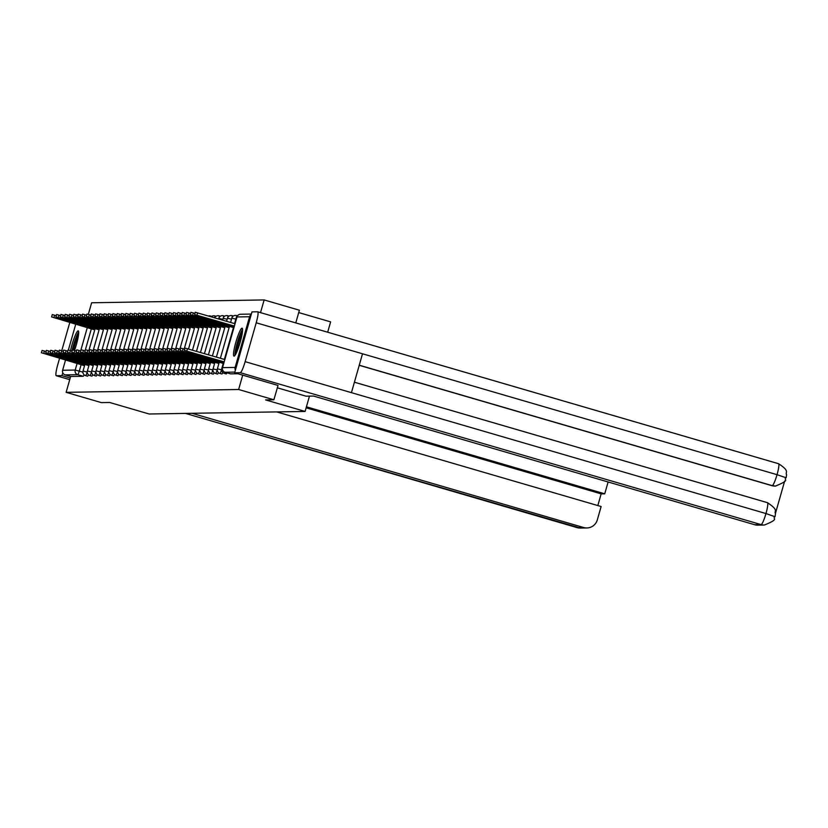 <?xml version="1.0" encoding="UTF-8"?>
<svg xmlns="http://www.w3.org/2000/svg" width="828" height="828" viewBox="0 0 828 828"><rect width="100%" height="100%" fill="white"/><g stroke="black" fill="none" stroke-linecap="round" stroke-linejoin="round"><path stroke-width="1.24" d="M226.179 373.914A3.726 0.528 -73.7 0 0 226.199 373.925A3.726 0.528 -73.7 0 0 226.22 373.925A3.726 0.528 -73.7 0 0 226.944 372.807M221.573 369.661L221.521 369.837A3.726 0.528 106.3 0 1 219.937 373.428A3.726 0.528 106.3 0 1 219.917 373.428L221.863 373.997A3.726 0.528 -73.7 0 0 221.863 373.997A3.726 0.528 -73.7 0 0 221.894 373.997A3.726 0.528 -73.7 0 0 222.763 372.507M217.516 374.059A3.726 0.528 -73.7 0 0 217.536 374.07A3.726 0.528 -73.7 0 0 217.557 374.07A3.726 0.528 -73.7 0 0 218.426 372.579M213.179 374.121A3.726 0.528 -73.7 0 0 213.2 374.132A3.726 0.528 -73.7 0 0 213.22 374.142A3.726 0.528 -73.7 0 0 214.09 372.652M208.573 369.868L208.521 370.054A3.726 0.528 106.3 0 1 206.938 373.645A3.726 0.528 106.3 0 1 206.917 373.635L208.863 374.204A3.726 0.528 -73.7 0 0 208.863 374.204A3.726 0.528 -73.7 0 0 208.894 374.215A3.726 0.528 -73.7 0 0 209.763 372.724M204.237 369.94L204.185 370.126A3.726 0.528 106.3 0 1 202.612 373.718A3.726 0.528 106.3 0 1 202.581 373.707L204.537 374.277A3.726 0.528 -73.7 0 0 204.537 374.277A3.726 0.528 -73.7 0 0 204.557 374.277A3.726 0.528 -73.7 0 0 205.427 372.797M200.179 374.339A3.726 0.528 -73.7 0 0 200.2 374.349A3.726 0.528 -73.7 0 0 200.221 374.349A3.726 0.528 -73.7 0 0 201.09 372.869M195.843 374.411A3.726 0.528 -73.7 0 0 195.863 374.422A3.726 0.528 -73.7 0 0 195.894 374.422A3.726 0.528 -73.7 0 0 196.764 372.942M191.516 374.484A3.726 0.528 -73.7 0 0 191.537 374.494A3.726 0.528 -73.7 0 0 191.558 374.494A3.726 0.528 -73.7 0 0 192.427 373.004M186.9 370.23L186.849 370.406A3.726 0.528 106.3 0 1 185.275 373.997A3.726 0.528 106.3 0 1 185.255 373.997L187.2 374.566A3.726 0.528 -73.7 0 0 187.2 374.566A3.726 0.528 -73.7 0 0 187.221 374.566A3.726 0.528 -73.7 0 0 188.091 373.076M182.843 374.629A3.726 0.528 -73.7 0 0 182.864 374.639A3.726 0.528 -73.7 0 0 182.884 374.639A3.726 0.528 -73.7 0 0 183.764 373.149M178.506 374.691A3.726 0.528 -73.7 0 0 178.537 374.701A3.726 0.528 -73.7 0 0 178.558 374.711A3.726 0.528 -73.7 0 0 179.428 373.221M173.901 370.437L173.849 370.623A3.726 0.528 106.3 0 1 172.276 374.215A3.726 0.528 106.3 0 1 172.255 374.204L174.201 374.774A3.726 0.528 -73.7 0 0 174.201 374.774A3.726 0.528 -73.7 0 0 174.222 374.784A3.726 0.528 -73.7 0 0 175.091 373.293M169.564 370.509L169.512 370.696A3.726 0.528 106.3 0 1 167.939 374.287A3.726 0.528 106.3 0 1 167.918 374.277L169.864 374.846A3.726 0.528 -73.7 0 0 169.864 374.846A3.726 0.528 -73.7 0 0 169.885 374.856A3.726 0.528 -73.7 0 0 170.765 373.366M165.507 374.908A3.726 0.528 -73.7 0 0 165.528 374.918A3.726 0.528 -73.7 0 0 165.559 374.918A3.726 0.528 -73.7 0 0 166.428 373.438M160.901 370.654L160.849 370.83A3.726 0.528 106.3 0 1 159.276 374.422A3.726 0.528 106.3 0 1 159.245 374.422L161.201 374.991A3.726 0.528 -73.7 0 0 161.201 374.991A3.726 0.528 -73.7 0 0 161.222 374.991A3.726 0.528 -73.7 0 0 162.091 373.511M156.844 375.053A3.726 0.528 -73.7 0 0 156.865 375.063A3.726 0.528 -73.7 0 0 156.885 375.063A3.726 0.528 -73.7 0 0 157.755 373.573M152.238 370.799L152.186 370.975A3.726 0.528 106.3 0 1 150.603 374.566A3.726 0.528 106.3 0 1 150.582 374.566L152.528 375.136A3.726 0.528 -73.7 0 0 152.528 375.136A3.726 0.528 -73.7 0 0 152.559 375.136A3.726 0.528 -73.7 0 0 153.428 373.645M148.181 375.198A3.726 0.528 -73.7 0 0 148.202 375.208A3.726 0.528 -73.7 0 0 148.222 375.208A3.726 0.528 -73.7 0 0 149.092 373.718M143.565 370.944L143.513 371.12A3.726 0.528 106.3 0 1 141.94 374.711A3.726 0.528 106.3 0 1 141.919 374.711L143.865 375.27A3.726 0.528 -73.7 0 0 143.865 375.27A3.726 0.528 -73.7 0 0 143.886 375.281A3.726 0.528 -73.7 0 0 144.755 373.79M139.228 371.006L139.187 371.192A3.726 0.528 106.3 0 1 137.603 374.784A3.726 0.528 106.3 0 1 137.583 374.774L139.528 375.343A3.726 0.528 -73.7 0 0 139.528 375.343A3.726 0.528 -73.7 0 0 139.559 375.353A3.726 0.528 -73.7 0 0 140.429 373.863M135.171 375.405A3.726 0.528 -73.7 0 0 135.202 375.415A3.726 0.528 -73.7 0 0 135.223 375.426A3.726 0.528 -73.7 0 0 136.092 373.935M130.845 375.477A3.726 0.528 -73.7 0 0 130.865 375.488A3.726 0.528 -73.7 0 0 130.886 375.488A3.726 0.528 -73.7 0 0 131.755 374.008M126.229 371.223L126.177 371.399A3.726 0.528 106.3 0 1 124.604 374.991A3.726 0.528 106.3 0 1 124.583 374.991L126.529 375.56A3.726 0.528 -73.7 0 0 126.529 375.56A3.726 0.528 -73.7 0 0 126.549 375.56A3.726 0.528 -73.7 0 0 127.429 374.08M122.171 375.622A3.726 0.528 -73.7 0 0 122.192 375.633A3.726 0.528 -73.7 0 0 122.223 375.633A3.726 0.528 -73.7 0 0 123.093 374.142M117.845 375.695A3.726 0.528 -73.7 0 0 117.866 375.705A3.726 0.528 -73.7 0 0 117.886 375.705A3.726 0.528 -73.7 0 0 118.756 374.215M113.508 375.767A3.726 0.528 -73.7 0 0 113.529 375.777A3.726 0.528 -73.7 0 0 113.55 375.777A3.726 0.528 -73.7 0 0 114.43 374.287M108.903 371.513L108.851 371.689A3.726 0.528 106.3 0 1 107.267 375.281A3.726 0.528 106.3 0 1 107.247 375.281L109.192 375.84A3.726 0.528 -73.7 0 0 109.192 375.84A3.726 0.528 -73.7 0 0 109.224 375.85A3.726 0.528 -73.7 0 0 110.093 374.359M104.566 371.575L104.514 371.762A3.726 0.528 106.3 0 1 102.941 375.353A3.726 0.528 106.3 0 1 102.91 375.343L104.866 375.912A3.726 0.528 -73.7 0 0 104.866 375.912A3.726 0.528 -73.7 0 0 104.887 375.922A3.726 0.528 -73.7 0 0 105.756 374.432M100.509 375.974A3.726 0.528 -73.7 0 0 100.53 375.984A3.726 0.528 -73.7 0 0 100.55 375.995A3.726 0.528 -73.7 0 0 101.42 374.504M96.172 376.047A3.726 0.528 -73.7 0 0 96.193 376.057A3.726 0.528 -73.7 0 0 96.224 376.057A3.726 0.528 -73.7 0 0 97.093 374.577M91.566 371.793L91.515 371.969A3.726 0.528 106.3 0 1 89.942 375.56A3.726 0.528 106.3 0 1 89.91 375.56L91.867 376.129A3.726 0.528 -73.7 0 0 91.867 376.129A3.726 0.528 -73.7 0 0 91.887 376.129A3.726 0.528 -73.7 0 0 92.757 374.649M87.509 376.191A3.726 0.528 -73.7 0 0 87.53 376.202A3.726 0.528 -73.7 0 0 87.551 376.202A3.726 0.528 -73.7 0 0 88.42 374.722M74.53 350.441A14.542 2.07 -73.7 0 0 78.215 330.889A14.542 2.07 -73.7 0 0 78.132 330.869A14.542 2.07 -73.7 0 0 70.535 350.606M242.024 328.178A14.542 2.07 -73.7 0 0 235.959 341.881A14.542 2.07 -73.7 0 0 233.972 356.112A14.542 2.07 -73.7 0 0 234.065 356.123A14.542 2.07 -73.7 0 0 240.12 342.43A14.542 2.07 -73.7 0 0 242.118 328.199A14.542 2.07 -73.7 0 0 242.024 328.178M295.782 322.91L299.394 310.221L264.142 299.933L91.629 302.769L88.337 314.34M298.722 312.57L330.62 321.875L327.671 332.214M273.882 399.779L238.63 389.502L66.116 392.337L101.368 402.615L109.648 402.48L149.154 414L305.108 411.444L265.602 399.924L273.882 399.779L278.042 385.455L234.645 372.797L240.296 372.704A11.468 1.635 -73.7 0 0 245.14 361.66L351.434 392.658L362.509 353.784L256.214 322.785L245.14 361.66M251.226 314.557A3.726 3.685 89.1 0 0 249.57 316.741L235.131 367.435A3.726 3.685 89.1 0 0 235.39 370.168M242.718 375.146L238.63 389.502M264.142 299.933L260.52 312.622M66.116 392.337L70.639 376.481L65.143 374.877A3.726 3.685 -90.9 0 1 62.617 370.261L65.578 359.89M68.382 350.037L75.783 324.058M309.465 396.126L305.108 411.444M237.874 373.738L230.557 373.852A3.726 0.528 106.3 0 1 230.536 373.852A3.726 0.528 106.3 0 1 230.515 373.842M70.639 376.481L83.224 376.274A3.726 0.528 -73.7 0 0 84.094 374.784M84.756 365.013L81.247 364.268L81.548 363.213M81.247 364.268L41.4 352.749L42.062 350.42L46.078 351.486M41.4 352.749L84.559 365.707M94.961 329.182L51.605 316.927L94.765 329.886M51.605 316.927L52.267 314.599L56.283 315.654M91.753 327.391L91.453 328.437M89.082 364.941L85.584 364.196L85.884 363.14M85.584 364.196L45.737 352.687L46.399 350.358L50.404 351.414M45.737 352.687L88.886 365.634M93.419 364.869L89.921 364.123L90.211 363.068M89.921 364.123L50.063 352.614L50.725 350.285L54.741 351.341M50.063 352.614L93.222 365.562M192.003 413.296L583.626 527.519A11.188 11.064 89.1 0 0 597.319 519.87L601.118 506.529L276.707 411.909M73.102 315.22A11.468 1.635 -73.7 0 1 73.661 314.816L73.775 314.816M76.155 314.775L78.111 314.743M69.904 322.351A11.468 1.635 -73.7 0 0 68.817 325.859L61.738 350.71M56.242 375.715A11.468 1.635 -73.7 0 0 56.314 375.726L69.738 379.638L56.242 375.715A11.468 1.635 -73.7 0 1 57.743 364.734L59.616 358.151M56.314 375.726L61.965 375.633L62.783 372.776M597.826 505.566L601.159 493.871L604.74 493.809L608.114 481.979M604.74 493.809L306.422 406.807M61.965 375.633L70.194 378.023M601.159 493.871L306.132 407.821M277.297 387.804L306.029 396.177L313.522 396.053L754.629 524.714L761.118 524.61L240.296 372.704M256.214 322.785A11.468 1.635 -73.7 0 0 257.715 311.804A11.468 1.635 -73.7 0 0 257.643 311.794L251.991 311.887L234.645 372.797M775.505 513.215L784.696 480.954M774.925 516.693L765.962 513.557A11.468 1.635 -73.7 0 1 761.118 524.61A11.188 11.064 89.1 0 0 764.368 525.045L757.879 525.149A11.188 11.064 -90.9 0 1 754.629 524.714M775.277 486.088A11.188 11.064 -90.9 0 1 771.841 485.653L359.228 365.303M771.841 485.653L775.764 486.077M359.259 365.2L772.213 485.643A11.468 1.635 -73.7 0 0 777.037 474.692L786.031 477.735M72.512 349.923A12.586 1.791 106.3 0 1 73.692 345.286A12.586 1.791 106.3 0 1 78.65 333.342M78.37 335.785A11.654 1.656 -73.7 0 0 74.717 345.545A11.654 1.656 -73.7 0 0 73.547 350.172M78.66 332.059A14.449 2.06 -73.7 0 0 73.413 345.297A14.449 2.06 -73.7 0 0 71.974 351.02M235.659 354.28A12.586 1.791 106.3 0 1 237.584 342.595A12.586 1.791 106.3 0 1 242.552 330.641M242.273 333.094A11.654 1.656 -73.7 0 0 238.609 342.854A11.654 1.656 -73.7 0 0 236.736 352.066M242.563 329.368A14.449 2.06 -73.7 0 0 237.305 342.606A14.449 2.06 -73.7 0 0 234.976 355.357M99.298 329.109L55.942 316.855L99.091 329.813M55.942 316.855L56.604 314.526L60.61 315.582M96.089 327.319L95.789 328.364M103.624 329.037L60.268 316.782L103.428 329.741M60.268 316.782L60.941 314.454L64.946 315.509M100.416 327.246L100.126 328.292M97.756 364.796L94.247 364.051L94.547 362.995M94.247 364.051L54.4 352.542L55.062 350.213L59.078 351.269M54.4 352.542L97.559 365.49M102.092 364.724L98.584 363.978L98.884 362.923M98.584 363.978L58.736 352.469L59.399 350.14L63.404 351.196M58.736 352.469L101.885 365.417M106.419 364.651L102.92 363.906L103.221 362.861M102.92 363.906L63.063 352.397L63.735 350.068L67.741 351.124M63.063 352.397L106.222 365.355M107.961 328.964L64.605 316.71L107.764 329.668M64.605 316.71L65.267 314.381L69.283 315.447M104.752 327.174L104.452 328.219M112.297 328.902L68.941 316.638L112.09 329.596M68.941 316.638L69.604 314.309L73.62 315.375M109.089 327.101L108.789 328.157M116.624 328.83L73.268 316.575L116.427 329.523M73.268 316.575L73.94 314.247L77.946 315.302M113.426 327.029L113.125 328.085M110.755 364.579L107.247 363.834L107.547 362.788M107.247 363.834L67.399 352.324L68.062 349.996L72.077 351.051M67.399 352.324L110.559 365.283M120.96 328.757L77.604 316.503L120.764 329.451M77.604 316.503L78.267 314.174L82.282 315.23M117.752 326.956L117.452 328.012M115.092 364.506L111.583 363.761L111.883 362.716M111.583 363.761L71.736 352.252L72.398 349.923L76.414 350.979M71.736 352.252L114.885 365.21M125.297 328.685L81.941 316.431L125.09 329.378M81.941 316.431L82.603 314.102L86.619 315.157M122.089 326.884L121.788 327.94M119.418 364.444L115.92 363.699L116.22 362.643M115.92 363.699L76.072 352.179L76.735 349.851L80.74 350.917M76.072 352.179L119.222 365.138M129.623 328.612L86.278 316.358L129.427 329.316M86.278 316.358L86.94 314.029L90.945 315.085M126.425 326.812L126.125 327.867M123.755 364.372L120.246 363.627L120.546 362.571M120.246 363.627L80.399 352.117L81.061 349.789L85.077 350.844L91.339 328.84M80.399 352.117L123.558 365.065M133.96 328.54L90.604 316.286L133.763 329.244M90.604 316.286L91.266 313.957L95.282 315.013M130.752 326.749L130.451 327.795M128.092 364.299L124.583 363.554L124.883 362.498M124.583 363.554L84.735 352.045L85.398 349.716L89.414 350.772M84.735 352.045L127.895 364.993M132.418 364.227L128.92 363.482L129.22 362.426M128.92 363.482L89.072 351.972L89.734 349.644L93.74 350.699M89.072 351.972L132.221 364.92M136.755 364.154L133.246 363.409L133.546 362.353M133.246 363.409L93.398 351.9L94.061 349.571L98.077 350.627M93.398 351.9L136.558 364.848M141.091 364.082L137.583 363.337L137.883 362.291M137.583 363.337L97.735 351.828L98.397 349.499L102.413 350.554M97.735 351.828L140.895 364.786M145.428 364.009L141.919 363.264L142.219 362.219M141.919 363.264L102.072 351.755L102.734 349.426L106.74 350.482M102.072 351.755L145.221 364.713M149.754 363.937L146.256 363.192L146.546 362.146M146.256 363.192L106.398 351.683L107.06 349.354L111.076 350.41M106.398 351.683L149.557 364.641M138.297 328.468L94.941 316.213L138.1 329.171M94.941 316.213L95.603 313.884L99.619 314.94M135.088 326.677L134.788 327.722M142.623 328.395L99.277 316.141L142.426 329.099M99.277 316.141L99.94 313.812L103.945 314.878M139.425 326.605L139.125 327.65M146.96 328.333L103.603 316.068L146.763 329.026M103.603 316.068L104.266 313.74L108.282 314.806M143.751 326.532L143.451 327.588M151.296 328.261L107.94 316.006L151.1 328.954M107.94 316.006L108.603 313.677L112.618 314.733M148.088 326.46L147.788 327.515M155.633 328.188L112.277 315.934L155.426 328.882M112.277 315.934L112.939 313.605L116.945 314.661M152.424 326.387L152.124 327.443M159.959 328.116L116.603 315.861L159.763 328.809M116.603 315.861L117.276 313.533L121.281 314.588M156.751 326.315L156.461 327.37M154.091 363.875L150.582 363.119L150.882 362.074M150.582 363.119L110.735 351.61L111.397 349.281L115.413 350.347M110.735 351.61L153.894 364.568M164.296 328.043L120.94 315.789L164.099 328.747M120.94 315.789L121.602 313.46L125.618 314.516M161.087 326.242L160.787 327.298M158.427 363.802L154.919 363.057L155.219 362.002M154.919 363.057L115.071 351.548L115.734 349.219L119.749 350.275M115.071 351.548L158.22 364.496M168.633 327.971L125.276 315.716L168.426 328.675M125.276 315.716L125.939 313.388L129.955 314.443M165.424 326.18L165.124 327.226M162.754 363.73L159.255 362.985L159.556 361.929M159.255 362.985L119.398 351.476L120.07 349.147L124.076 350.203M119.398 351.476L162.557 364.423M172.959 327.898L129.613 315.644L172.762 328.602M129.613 315.644L130.275 313.315L134.281 314.371M169.761 326.108L169.461 327.153M167.09 363.658L163.582 362.912L163.882 361.857M163.582 362.912L123.734 351.403L124.397 349.074L128.412 350.13M123.734 351.403L166.894 364.351M177.296 327.826L133.939 315.571L177.099 328.53M133.939 315.571L134.602 313.243L138.618 314.309M174.087 326.035L173.787 327.081M171.427 363.585L167.918 362.84L168.219 361.784M167.918 362.84L128.071 351.331L128.733 349.002L132.749 350.058M128.071 351.331L171.22 364.279M181.632 327.764L138.276 315.499L181.425 328.457M138.276 315.499L138.938 313.17L142.954 314.236M178.424 325.963L178.123 327.019M175.753 363.513L172.255 362.767L172.555 361.722M172.255 362.767L132.408 351.258L133.07 348.93L137.075 349.985M132.408 351.258L175.557 364.216M185.958 327.691L142.613 315.437L185.762 328.385M142.613 315.437L143.275 313.108L147.28 314.164M182.76 325.89L182.46 326.946M180.09 363.44L176.581 362.695L176.881 361.65M176.581 362.695L136.734 351.186L137.396 348.857L141.412 349.913M136.734 351.186L179.893 364.144M190.295 327.619L146.939 315.364L190.098 328.312M146.939 315.364L147.601 313.036L151.617 314.091M187.087 325.818L186.786 326.874M184.427 363.368L180.918 362.623L181.218 361.577M180.918 362.623L141.071 351.113L141.733 348.785L145.749 349.84M141.071 351.113L184.23 364.072M194.632 327.546L151.276 315.292L194.435 328.24M151.276 315.292L151.938 312.963L155.954 314.019M191.423 325.746L191.123 326.801M188.753 363.306L185.255 362.55L185.555 361.505M185.255 362.55L145.407 351.041L146.07 348.712L150.075 349.778M145.407 351.041L188.556 363.999M198.958 327.474L155.612 315.22L198.761 328.167M155.612 315.22L156.275 312.891L160.28 313.947M195.76 325.673L195.46 326.729M193.09 363.233L189.581 362.488L189.881 361.432M189.581 362.488L149.733 350.979L150.396 348.65L154.412 349.706M149.733 350.979L192.893 363.927M203.295 327.402L159.939 315.147L203.098 328.105M159.939 315.147L160.601 312.818L164.617 313.874M200.086 325.611L199.786 326.656M197.426 363.161L193.918 362.416L194.218 361.36M193.918 362.416L154.07 350.906L154.732 348.578L158.748 349.633M154.07 350.906L197.23 363.854M207.631 327.329L164.275 315.075L207.435 328.033M164.275 315.075L164.938 312.746L168.953 313.802M204.423 325.539L204.123 326.584M201.763 363.088L198.254 362.343L198.554 361.287M198.254 362.343L158.407 350.834L159.069 348.505L163.075 349.561M158.407 350.834L201.556 363.782M211.968 327.257L168.612 315.002L211.761 327.96M168.612 315.002L169.274 312.673L173.28 313.729M208.759 325.466L208.459 326.511M206.089 363.016L202.591 362.271L202.881 361.215M202.591 362.271L162.733 350.761L163.406 348.433L167.411 349.488M162.733 350.761L205.893 363.709M216.294 327.195L172.938 314.93L216.098 327.888M172.938 314.93L173.611 312.601L177.616 313.667M213.086 325.394L212.796 326.449M210.426 362.943L206.917 362.198L207.217 361.153M206.917 362.198L167.07 350.689L167.732 348.36L171.748 349.416M167.07 350.689L210.229 363.647M220.631 327.122L177.275 314.868L220.434 327.816M177.275 314.868L177.937 312.539L181.953 313.595M217.422 325.321L217.122 326.377M214.762 362.871L211.254 362.126L211.554 361.08M211.254 362.126L171.406 350.617L172.069 348.288L176.085 349.344M171.406 350.617L214.555 363.575M224.968 327.05L181.611 314.795L224.761 327.743M181.611 314.795L182.274 312.466L186.29 313.522M221.759 325.249L221.459 326.304M219.089 362.799L215.59 362.053L215.891 361.008M215.59 362.053L175.733 350.544L176.405 348.215L180.411 349.271M175.733 350.544L218.892 363.502M229.294 326.977L185.948 314.723L229.097 327.671M185.948 314.723L186.611 312.394L190.616 313.45M226.096 325.176L225.796 326.232M223.425 362.736L219.917 361.981L220.217 360.936M219.917 361.981L180.069 350.472L180.732 348.143L184.747 349.209M180.069 350.472L223.229 363.43M233.631 326.905L190.274 314.65L233.434 327.598M190.274 314.65L190.937 312.322L194.953 313.377M230.422 325.104L230.122 326.16M224.14 361.877L184.406 350.41L185.068 348.081L224.802 359.549M184.406 350.41L224.026 362.281M234.345 326.056L194.611 314.578L234.231 326.46M194.611 314.578L195.273 312.249L235.007 323.727M224.999 372.238A3.726 0.528 106.3 0 1 224.274 373.356A3.726 0.528 106.3 0 1 224.253 373.356L226.199 373.925M215.611 373.5A3.726 0.528 106.3 0 1 215.58 373.5A3.726 0.528 106.3 0 0 217.184 369.909L213.044 368.895A3.726 3.726 0 0 0 215.58 373.5L217.536 374.07M212.899 369.795L212.848 369.981A3.726 0.528 106.3 0 1 211.275 373.573A3.726 0.528 106.3 0 1 211.254 373.573L213.2 374.132M198.275 373.78A3.726 0.528 106.3 0 1 198.254 373.78A3.726 0.528 106.3 0 0 199.848 370.188L195.708 369.184A3.726 3.726 0 0 0 198.254 373.78L200.2 374.349M195.563 370.085L195.522 370.261A3.726 0.528 106.3 0 1 193.938 373.852A3.726 0.528 106.3 0 1 193.918 373.852L195.863 374.422M191.237 370.157L191.185 370.333A3.726 0.528 106.3 0 1 189.612 373.925A3.726 0.528 106.3 0 1 189.581 373.925L191.537 374.494M180.939 374.07A3.726 0.528 106.3 0 1 180.918 374.07A3.726 0.528 106.3 0 0 182.512 370.478L178.372 369.464A3.726 3.726 0 0 0 180.918 374.07L182.864 374.639M178.237 370.364L178.186 370.551A3.726 0.528 106.3 0 1 176.602 374.142A3.726 0.528 106.3 0 1 176.581 374.142L178.537 374.701M163.602 374.349A3.726 0.528 106.3 0 1 163.582 374.349A3.726 0.528 106.3 0 0 165.186 370.758L161.046 369.754A3.726 3.726 0 0 0 163.582 374.349L165.528 374.918M154.939 374.494A3.726 0.528 106.3 0 1 154.919 374.494A3.726 0.528 106.3 0 0 156.513 370.903L152.373 369.888A3.726 3.726 0 0 0 154.919 374.494L156.865 375.063M147.901 370.872L147.85 371.047A3.726 0.528 106.3 0 1 146.277 374.639A3.726 0.528 106.3 0 1 146.245 374.639L148.202 375.208M134.902 371.079L134.85 371.265A3.726 0.528 106.3 0 1 133.277 374.856A3.726 0.528 106.3 0 1 133.246 374.846L135.202 375.415M130.565 371.151L130.513 371.327A3.726 0.528 106.3 0 1 128.94 374.918A3.726 0.528 106.3 0 1 128.92 374.918L130.865 375.488M120.267 375.063A3.726 0.528 106.3 0 1 120.246 375.063A3.726 0.528 106.3 0 0 121.851 371.472L117.711 370.458A3.726 3.726 0 0 0 120.246 375.063L122.192 375.633M115.941 375.136A3.726 0.528 106.3 0 1 115.92 375.136A3.726 0.528 106.3 0 0 117.514 371.544L113.374 370.53A3.726 3.726 0 0 0 115.92 375.136L117.866 375.705M113.229 371.441L113.177 371.617A3.726 0.528 106.3 0 1 111.604 375.208A3.726 0.528 106.3 0 1 111.583 375.208L113.529 375.777M100.229 371.648L100.178 371.834A3.726 0.528 106.3 0 1 98.604 375.426A3.726 0.528 106.3 0 1 98.584 375.415L100.53 375.984M95.903 371.72L95.851 371.896A3.726 0.528 106.3 0 1 94.268 375.498A3.726 0.528 106.3 0 1 94.247 375.488L96.193 376.057M85.605 375.633A3.726 0.528 106.3 0 1 85.584 375.633A3.726 0.528 106.3 0 0 87.178 372.041L83.038 371.027A3.726 3.726 0 0 0 85.584 375.633L87.53 376.202M249.57 316.741L236.984 316.948L222.546 367.632L235.131 367.435M81.134 364.672L79.302 371.079A3.726 0.528 106.3 0 1 77.728 374.67L65.143 374.877M82.893 372.134L75.203 370.054L77.139 363.264M80.668 350.886L87.344 327.433M62.617 370.261L75.203 370.054A3.726 3.685 89.1 0 0 77.728 374.67L83.224 376.274M221.573 369.847L217.422 368.812A3.726 3.726 0 0 0 219.917 373.428M212.899 369.992L208.708 368.967A3.726 3.726 0 0 0 211.254 373.573M208.563 370.064L204.371 369.04A3.726 3.726 0 0 0 206.917 373.635M204.237 370.137L200.045 369.112A3.726 3.726 0 0 0 202.581 373.707M195.563 370.282L191.371 369.247A3.726 3.726 0 0 0 193.918 373.852M191.237 370.354L187.045 369.319A3.726 3.726 0 0 0 189.581 373.925M186.9 370.416L182.75 369.381A3.726 3.726 0 0 0 185.255 373.997M178.237 370.561L174.046 369.536A3.726 3.726 0 0 0 176.581 374.142M173.901 370.633L169.709 369.609A3.726 3.726 0 0 0 172.255 374.204M169.564 370.706L165.372 369.681A3.726 3.726 0 0 0 167.918 374.277M160.901 370.851L156.709 369.826A3.726 3.726 0 0 0 159.245 374.422M152.228 370.985L148.036 369.961A3.726 3.726 0 0 0 150.582 374.566M147.901 371.058L143.71 370.033A3.726 3.726 0 0 0 146.245 374.639M143.565 371.13L139.373 370.106A3.726 3.726 0 0 0 141.919 374.711M139.228 371.203L135.036 370.178A3.726 3.726 0 0 0 137.583 374.774M134.902 371.275L130.71 370.251A3.726 3.726 0 0 0 133.246 374.846M130.565 371.348L126.373 370.323A3.726 3.726 0 0 0 128.92 374.918M126.229 371.42L122.037 370.395A3.726 3.726 0 0 0 124.583 374.991M113.229 371.627L109.037 370.602A3.726 3.726 0 0 0 111.583 375.208M108.903 371.7L104.711 370.675A3.726 3.726 0 0 0 107.247 375.281M104.566 371.772L100.416 370.737A3.726 3.726 0 0 0 102.91 375.343M100.229 371.844L96.038 370.82A3.726 3.726 0 0 0 98.584 375.415M95.893 371.917L91.701 370.892A3.726 3.726 0 0 0 94.247 375.488M91.566 371.989L87.375 370.965A3.726 3.726 0 0 0 89.91 375.56M211.72 316.368L210.447 315.996A3.726 0.528 106.3 0 1 210.56 316.596M216.056 316.296L214.783 315.923A3.726 0.528 106.3 0 1 214.711 317.807A3.726 3.726 0 0 1 219.109 315.861A3.726 0.528 106.3 0 1 219.037 317.766M224.719 316.161L223.446 315.789A3.726 0.528 106.3 0 1 223.374 317.693M229.056 316.089L227.783 315.716A3.726 0.528 106.3 0 1 227.7 317.621M233.392 316.017L232.109 315.644A3.726 0.528 106.3 0 1 232.037 317.548M237.45 315.861L236.446 315.571A3.726 0.528 106.3 0 1 236.373 317.476M222.846 319.329L218.851 318.376M227.182 319.256L223.177 318.304M231.519 319.184L227.514 318.231A3.726 3.726 0 0 1 232.109 315.644M235.856 319.111L231.85 318.159M222.359 368.843L221.707 368.75A3.726 3.726 0 0 0 224.253 373.356M236.984 316.948A3.726 3.685 -90.9 0 1 240.462 314.247A3.726 3.726 0 0 0 236.943 316.958L222.504 367.653A3.726 3.685 89.1 0 0 225.061 372.248L230.536 373.852L225.061 372.248A3.726 0.528 106.3 0 1 225.04 372.248L234.841 372.093M225.04 372.248A3.726 3.726 0 0 1 222.504 367.653L222.535 367.684M81.61 364.258L81.879 363.306M43.78 353.339L44.443 351.01M92.084 327.484L91.815 328.426M54.648 315.178L53.986 317.507M85.946 364.185L86.215 363.233M48.117 353.266L48.78 350.937M90.273 364.113L90.552 363.171M52.443 353.194L53.116 350.865M185.524 413.41L577.137 527.633L583.626 527.519M577.002 527.591A11.468 1.635 -73.7 0 0 577.064 527.622A11.468 1.635 -73.7 0 0 577.137 527.633A11.188 11.064 89.1 0 0 580.387 528.067L185.482 413.41M257.787 311.835L778.465 463.701A11.468 1.635 -73.7 0 1 778.537 463.711L257.715 311.804M354.405 382.215L767.37 502.658A11.468 1.635 -73.7 0 1 767.442 502.668L354.405 382.205M764.368 525.045C780.918 518.349 771.437 518.98 775.039 516.703L775.505 513.65C773.704 510.948 779.614 510.731 767.442 502.668A11.468 1.635 -73.7 0 1 765.962 513.557L351.434 392.658M362.509 353.784L777.037 474.692A11.468 1.635 -73.7 0 0 778.537 463.711C790.461 471.432 784.903 472.012 786.6 474.713L786.134 477.756C782.532 480.002 792.054 479.36 775.463 486.077L775.091 486.088M96.421 327.412L96.151 328.364M58.985 315.106L58.322 317.434M100.757 327.339L100.478 328.292M63.321 315.033L62.659 317.362M94.609 364.041L94.878 363.099M56.78 353.121L57.442 350.793M98.946 363.968L99.215 363.026M61.117 353.049L61.779 350.72M103.272 363.906L103.552 362.954M65.453 352.976L66.116 350.648M105.084 327.267L104.814 328.219M67.648 314.971L66.985 317.3M109.42 327.195L109.151 328.147M71.984 314.899L71.322 317.227M113.757 327.122L113.488 328.074M76.321 314.826L75.658 317.155M107.609 363.834L107.878 362.881M69.78 352.904L70.442 350.575M118.083 327.06L117.814 328.002M80.647 314.754L79.985 317.083M111.946 363.761L112.215 362.809M74.116 352.842L74.779 350.513M122.42 326.988L122.151 327.929M84.984 314.681L84.321 317.01M116.282 363.689L116.551 362.736M78.453 352.769L79.115 350.441M126.756 326.915L126.487 327.857M89.32 314.609L88.658 316.938M120.609 363.616L120.878 362.664M82.779 352.697L83.442 350.368M131.083 326.843L130.814 327.795M93.647 314.536L92.984 316.865M124.945 363.544L125.214 362.602M87.116 352.624L87.778 350.296M129.282 363.471L129.551 362.529M91.453 352.552L92.115 350.223M133.608 363.399L133.877 362.457M95.779 352.48L96.452 350.151M137.945 363.337L138.214 362.385M100.116 352.407L100.778 350.078M142.281 363.264L142.551 362.312M104.452 352.335L105.115 350.006M146.608 363.192L146.887 362.24M108.778 352.273L109.451 349.944M135.419 326.77L135.15 327.722M97.983 314.464L97.321 316.793M139.756 326.698L139.487 327.65M102.32 314.402L101.658 316.731M144.082 326.625L143.813 327.577M106.657 314.329L105.984 316.658M148.419 326.553L148.15 327.505M110.983 314.257L110.321 316.586M152.756 326.491L152.487 327.433M115.32 314.185L114.657 316.513M157.092 326.418L156.813 327.36M119.656 314.112L118.994 316.441M150.944 363.119L151.213 362.167M113.115 352.2L113.778 349.871M161.419 326.346L161.149 327.288M123.983 314.04L123.32 316.368M155.281 363.047L155.55 362.095M117.452 352.128L118.114 349.799M165.755 326.273L165.486 327.226M128.319 313.967L127.657 316.296M159.618 362.974L159.887 362.033M121.788 352.055L122.451 349.726M170.092 326.201L169.823 327.153M132.656 313.895L131.994 316.224M163.944 362.902L164.213 361.96M126.115 351.983L126.777 349.654M174.418 326.128L174.149 327.081M136.982 313.833L136.32 316.161M168.281 362.83L168.55 361.888M130.451 351.91L131.114 349.582M178.755 326.056L178.486 327.008M141.319 313.76L140.656 316.089M172.617 362.767L172.886 361.815M134.788 351.838L135.45 349.509M183.091 325.984L182.822 326.936M145.656 313.688L144.993 316.017M176.944 362.695L177.213 361.743M139.114 351.765L139.777 349.437M187.418 325.921L187.149 326.863M149.982 313.615L149.319 315.944M181.28 362.623L181.549 361.67M143.451 351.703L144.113 349.375M191.754 325.849L191.485 326.791M154.318 313.543L153.656 315.872M185.617 362.55L185.886 361.598M147.788 351.631L148.45 349.302M196.091 325.777L195.822 326.718M158.655 313.47L157.993 315.799M189.943 362.478L190.212 361.525M152.114 351.558L152.787 349.23M200.417 325.704L200.148 326.656M162.992 313.398L162.319 315.727M194.28 362.405L194.549 361.463M156.451 351.486L157.113 349.157M204.754 325.632L204.485 326.584M167.318 313.326L166.656 315.654M198.617 362.333L198.886 361.391M160.787 351.414L161.45 349.085M209.091 325.559L208.822 326.511M171.655 313.263L170.992 315.592M202.943 362.26L203.222 361.318M165.124 351.341L165.786 349.012M213.427 325.487L213.148 326.439M175.991 313.191L175.329 315.52M207.279 362.198L207.549 361.246M169.45 351.269L170.113 348.94M217.754 325.414L217.485 326.367M180.318 313.119L179.655 315.447M211.616 362.126L211.885 361.174M173.787 351.196L174.449 348.867M222.09 325.352L221.821 326.294M184.654 313.046L183.992 315.375M215.953 362.053L216.222 361.101M178.123 351.134L178.786 348.805M226.427 325.28L226.158 326.222M188.991 312.974L188.329 315.302M220.279 361.981L220.548 361.029M182.45 351.062L183.112 348.733M230.753 325.207L230.484 326.149M193.317 312.901L192.655 315.23M186.786 350.989L187.449 348.66M197.654 312.829L196.992 315.157M83.038 371.027L84.922 364.413M88.855 350.606L95.127 328.581M220.383 316.234L219.109 315.861M87.375 370.965L89.258 364.341M93.191 350.534L99.463 328.509M91.701 370.892L93.595 364.268M97.528 350.461L103.8 328.437M96.038 370.82L97.921 364.196M101.854 350.399L108.126 328.364M100.374 370.747L102.258 364.123M106.191 350.327L112.463 328.302M104.711 370.675L106.595 364.051M110.528 350.254L116.8 328.23M109.037 370.602L110.921 363.978M114.854 350.182L121.136 328.157M113.374 370.53L115.258 363.906M119.191 350.109L125.463 328.085M117.711 370.458L119.594 363.844M123.527 350.037L129.799 328.012M122.037 370.395L123.931 363.771M127.854 349.965L134.136 327.94M126.373 370.323L128.257 363.699M132.19 349.892L138.462 327.867M130.71 370.251L132.594 363.627M136.527 349.83L142.799 327.795M135.036 370.178L136.93 363.554M140.853 349.758L147.136 327.733M139.373 370.106L141.257 363.482M145.19 349.685L151.462 327.66M143.71 370.033L145.593 363.409M149.526 349.613L155.799 327.588M148.036 369.961L149.93 363.337M153.863 349.54L160.135 327.515M152.373 369.888L154.256 363.275M158.189 349.468L164.462 327.443M156.709 369.826L158.593 363.202M162.526 349.395L168.798 327.37M161.046 369.754L162.93 363.13M166.863 349.323L173.135 327.298M165.372 369.681L167.266 363.057M171.189 349.261L177.471 327.226M169.709 369.609L171.593 362.985M175.526 349.188L181.798 327.163M174.046 369.536L175.929 362.912M179.862 349.116L186.134 327.091M178.372 369.464L180.266 362.84M184.189 349.043L190.471 327.019M182.709 369.391L184.592 362.767M188.525 348.971L194.797 326.946M187.045 369.319L188.929 362.705M192.51 350.13L199.134 326.874M210.447 315.996A3.726 3.726 0 0 0 208.439 315.975M191.371 369.247L193.266 362.633M196.495 351.3L203.471 326.801M214.783 315.923A3.726 3.726 0 0 0 211.192 316.782M195.708 369.184L197.592 362.56M200.469 352.459L207.797 326.729M200.045 369.112L201.928 362.488M204.454 353.618L212.134 326.656M223.446 315.789A3.726 3.726 0 0 0 218.82 318.345L218.644 318.956M204.371 369.04L206.265 362.416M208.439 354.777L216.47 326.594M227.783 315.716A3.726 3.726 0 0 0 223.146 318.273L222.628 320.115M208.708 368.967L210.591 362.343M212.423 355.936L220.797 326.522M213.044 368.895L214.928 362.271M216.398 357.106L225.133 326.449M226.603 321.274L227.483 318.2M236.446 315.571A3.726 3.726 0 0 0 231.819 318.128L230.588 322.434M217.381 368.822L219.265 362.198M220.383 358.265L229.47 326.377M237.15 316.399A3.726 3.726 0 0 0 236.146 318.055L234.572 323.603M221.707 368.75L223.601 362.126M224.367 359.424L233.806 326.304M251.37 314.071L240.462 314.247M586.876 527.953L580.387 528.067"/></g></svg>
